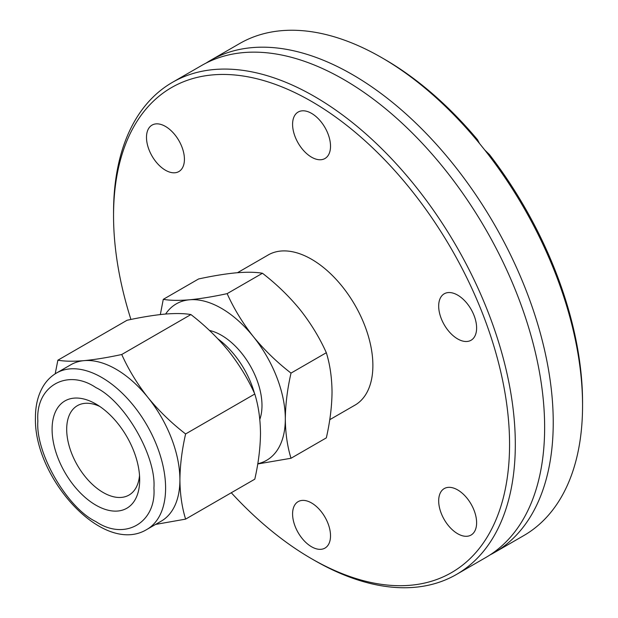 <?xml version="1.0" encoding="UTF-8"?>
<svg xmlns="http://www.w3.org/2000/svg" width="618" height="618" viewBox="0 0 618 618"><rect width="100%" height="100%" fill="white"/><g stroke="black" fill="none" stroke-linecap="round" stroke-linejoin="round"><path stroke-width="0.93" d="M206.072 63.082A284.095 164.025 60 0 1 210.313 60.487A284.095 164.025 60 0 1 352.353 74.554A284.095 164.025 60 0 1 537.946 324.898A284.095 164.025 60 0 1 494.4 552.546A284.095 164.025 60 0 1 490.035 554.918M267.362 255.458A86.729 50.073 60 0 1 268.189 254.964A86.729 50.073 60 0 1 311.557 259.259A86.729 50.073 60 0 1 368.212 335.682A86.729 50.073 60 0 1 354.917 405.184A86.729 50.073 60 0 1 354.075 405.655M165.462 170.228A26.821 15.489 60 0 1 147.934 146.59A26.821 15.489 60 0 1 152.051 125.099A26.821 15.489 60 0 1 165.462 126.427A26.821 15.489 60 0 1 182.982 150.066A26.821 15.489 60 0 1 178.872 171.557A26.821 15.489 60 0 1 165.462 170.228M311.557 546.768A26.821 15.489 60 0 1 294.029 523.129A26.821 15.489 60 0 1 298.146 501.638A26.821 15.489 60 0 1 311.557 502.967A26.821 15.489 60 0 1 329.077 526.606A26.821 15.489 60 0 1 324.968 548.096A26.821 15.489 60 0 1 311.557 546.768M457.652 533.72A26.821 15.489 60 0 1 440.124 510.082A26.821 15.489 60 0 1 444.242 488.583A26.821 15.489 60 0 1 457.652 489.912A26.821 15.489 60 0 1 475.172 513.55A26.821 15.489 60 0 1 471.063 535.049A26.821 15.489 60 0 1 457.652 533.72M457.652 338.927A26.821 15.489 60 0 1 440.124 315.288A26.821 15.489 60 0 1 444.242 293.789A26.821 15.489 60 0 1 457.652 295.118A26.821 15.489 60 0 1 475.172 318.757A26.821 15.489 60 0 1 471.063 340.255A26.821 15.489 60 0 1 457.652 338.927M311.557 157.181A26.821 15.489 60 0 1 294.029 133.542A26.821 15.489 60 0 1 298.146 112.051A26.821 15.489 60 0 1 311.557 113.372A26.821 15.489 60 0 1 329.077 137.011A26.821 15.489 60 0 1 324.968 158.509A26.821 15.489 60 0 1 311.557 157.181M130.923 319.46A280.031 161.677 60 0 1 113.55 215.752A280.031 161.677 60 0 1 311.557 101.429A280.031 161.677 60 0 1 509.564 444.388A280.031 161.677 60 0 1 311.557 558.718L314.431 560.371A284.095 164.025 60 0 1 314.423 560.371M113.55 215.752L113.55 212.438A284.095 164.025 60 0 1 172.383 82.379A284.095 164.025 60 0 1 314.431 96.454A284.095 164.025 60 0 1 500.024 346.798A284.095 164.025 60 0 1 456.478 574.446A284.095 164.025 60 0 1 314.431 560.371L311.549 558.711A280.031 161.677 60 0 1 311.549 558.711A280.031 161.677 60 0 1 231.286 492.747M456.478 574.446L485.794 557.513A284.095 164.025 -120 0 0 531.318 502.828A284.095 164.025 -120 0 0 343.755 79.521A284.095 164.025 -120 0 0 271.827 53.372A284.095 164.025 -120 0 0 201.707 65.454L172.383 82.379M381.677 57.628A284.095 164.025 60 0 1 381.685 57.628A284.095 164.025 60 0 1 479.429 143.376L477.521 139.73A280.031 161.677 60 0 0 384.558 59.289L381.685 57.628A284.095 164.025 60 0 0 239.629 43.554L210.313 60.487M582.558 405.562L582.558 402.248A280.031 161.677 60 0 0 489.471 154.593L484.79 150.043A284.095 164.025 60 0 1 582.558 405.562A284.095 164.025 60 0 1 523.724 535.621L494.4 552.546M484.79 150.043L479.429 143.376M37.86 421.082C35.357 452.932 67.053 507.834 95.89 521.592C124.72 541.129 156.424 522.836 153.921 488.089C156.424 456.238 124.728 401.337 95.89 387.579C67.053 368.042 35.357 386.343 37.86 421.082M139.521 475.366A51.618 29.803 60 0 1 129 495.072A51.618 29.803 60 0 1 103.191 492.515A51.618 29.803 60 0 1 69.471 447.03A51.618 29.803 60 0 1 77.381 405.671A51.618 29.803 60 0 1 99.707 406.412M95.89 505.161A61.939 35.759 60 0 1 52.09 429.301A61.939 35.759 60 0 1 95.89 404.01L95.89 404.01A61.939 35.759 60 0 1 139.683 479.869A61.939 35.759 60 0 1 95.89 505.161M259.807 419.398A57.343 33.109 -120 0 0 261.986 405.508A57.343 33.109 -120 0 0 209.463 330.452M147.972 397.521A90.328 52.151 -120 0 0 116.037 369.201A90.328 52.151 -120 0 0 84.102 360.642C95.133 359.583 107.679 357.536 121.738 354.5C128.498 369.556 137.242 383.902 147.972 397.521C159.004 410.97 171.549 423.114 185.616 433.952C181.962 449.943 180.062 465.238 179.908 479.831A90.328 52.151 -120 0 0 147.972 397.521M146.891 529.441A90.328 52.151 -120 0 0 165.601 488.089A90.328 52.151 -120 0 0 101.731 377.459A90.328 52.151 -120 0 0 56.562 372.986C51.047 376.215 46.566 380.68 43.121 386.397C37.968 395.141 35.411 405.586 35.442 417.706C33.658 477.892 103.214 556.061 146.891 529.441L161.198 521.183A90.328 52.151 -120 0 0 179.908 479.831C180.062 494.245 181.962 507.347 185.616 519.12L155.574 524.427M291.016 458.262L326.327 437.876C329.981 421.885 331.881 406.598 332.036 392.005C331.881 377.583 329.981 364.489 326.327 352.716C319.568 337.652 310.823 323.314 300.093 309.695C289.062 296.246 276.516 284.102 262.457 273.256C255.697 272.082 246.953 271.935 236.223 272.816C225.191 273.874 212.646 275.922 198.587 278.965L163.276 299.344C170.035 300.526 178.78 300.672 189.51 299.792C200.541 298.726 213.086 296.679 227.146 293.643C233.905 308.699 242.65 323.044 253.38 336.663C264.411 350.112 276.957 362.256 291.016 373.102C287.37 389.085 285.47 404.381 285.315 418.973C285.47 433.396 287.37 446.49 291.016 458.262L257.737 463.964M326.327 352.716L291.016 373.102M262.457 273.256L227.146 293.643M160.332 314.562L163.276 299.344M257.776 463.732A90.328 52.151 -120 0 0 285.315 418.973A90.328 52.151 -120 0 0 253.38 336.663A90.328 52.151 -120 0 0 189.51 299.792A90.328 52.151 -120 0 0 165.616 314.037M217.999 338.934A64.658 37.335 60 0 1 254.461 393.303M55.195 373.82L57.868 360.201C64.627 361.383 73.372 361.53 84.102 360.642A90.328 52.151 -120 0 0 70.869 364.728L56.562 372.986M185.616 519.12L254.794 479.182C258.44 463.191 260.34 447.895 260.495 433.303C260.34 418.888 258.44 405.787 254.794 394.014C248.034 378.958 239.29 364.612 228.56 350.993C217.528 337.544 204.983 325.4 190.916 314.562C184.156 313.38 175.419 313.233 164.689 314.114C153.658 315.18 141.113 317.227 127.045 320.263L57.868 360.201M254.794 394.014L185.616 433.952M121.738 354.5L190.916 314.562M329.742 419.699L355.752 404.682M237.482 272.708L269.039 254.492"/></g></svg>
